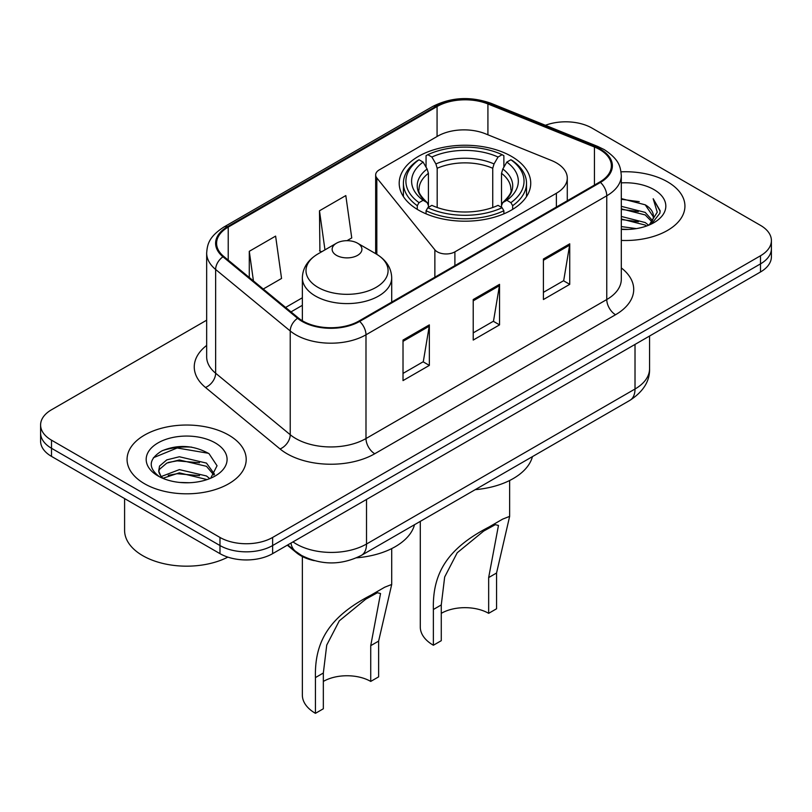 <?xml version="1.0" encoding="UTF-8"?>
<svg xmlns="http://www.w3.org/2000/svg" width="812" height="812" viewBox="0 0 812 812"><rect width="100%" height="100%" fill="white"/><g stroke="black" fill="none" stroke-linecap="round" stroke-linejoin="round"><path stroke-width="1.22" d="M556.382 162.867A37.23 21.498 0 0 0 551.409 160.461L485.353 133.757A37.23 21.498 0 0 0 437.668 136.162L379.295 169.86A12.413 7.166 0 0 0 375.662 174.935A12.413 7.166 0 0 0 376.829 177.96L434.867 249.822A12.413 7.166 0 0 0 454.893 251.862L556.382 193.266A37.23 21.498 0 0 0 567.283 178.061A37.23 21.498 0 0 0 556.382 162.867M511.469 156.371A65.772 37.971 0 0 0 439.799 148.139A65.772 37.971 0 0 0 399.2 183.218A65.772 37.971 0 0 0 418.464 210.075A65.772 37.971 0 0 0 490.133 218.306A65.772 37.971 0 0 0 530.733 183.218A65.772 37.971 0 0 0 511.469 156.371M314.315 560.666A37.23 21.498 180 0 1 296.553 552.799L287.306 545.177M191.602 447.118A49.633 28.653 0 0 0 162.542 450.579M206.664 320.192L51.501 409.776A37.23 21.498 0 0 0 40.6 424.97L40.6 441.19A37.23 21.498 0 0 0 51.501 456.385L219.981 553.652A37.23 21.498 0 0 0 272.629 553.652L760.499 271.979A37.23 21.498 0 0 0 771.4 256.785L771.4 248.675A37.23 21.498 0 0 1 760.499 263.88A37.23 21.498 0 0 0 771.4 248.675L771.4 240.575A37.23 21.498 0 0 0 760.499 225.371L592.019 128.103A37.23 21.498 0 0 0 545.41 125.281M40.6 424.97A37.23 21.498 0 0 0 51.501 440.175L219.981 537.442A37.23 21.498 0 0 0 272.629 537.442L272.629 545.542L760.499 263.88L272.629 545.542A37.23 21.498 0 0 1 219.981 545.542A37.23 21.498 0 0 0 272.629 545.542L272.629 553.652M51.501 440.175L51.501 448.275L219.981 545.542L51.501 448.275A37.23 21.498 0 0 1 40.6 433.08A37.23 21.498 0 0 0 51.501 448.275L51.501 456.385M667.484 181.807A59.56 34.388 0 0 0 621.028 171.829A59.56 34.388 0 0 1 667.484 181.807A59.56 34.388 0 0 1 684.932 206.126A59.56 34.388 0 0 0 667.484 181.807M228.751 435.11A59.56 34.388 0 0 0 163.841 427.65A59.56 34.388 0 0 0 127.068 459.419A59.56 34.388 0 0 0 144.516 483.739A59.56 34.388 0 0 0 209.425 491.199A59.56 34.388 0 0 0 246.198 459.419A59.56 34.388 0 0 0 228.751 435.11A59.56 34.388 0 0 0 163.841 427.65A59.56 34.388 0 0 0 127.068 459.419A59.56 34.388 0 0 0 144.516 483.739A59.56 34.388 0 0 0 209.425 491.199A59.56 34.388 0 0 0 246.198 459.419A59.56 34.388 0 0 0 228.751 435.11M599.743 149.581A39.707 22.929 180 0 1 611.375 165.8A39.707 22.929 180 0 1 599.743 182.01L358.965 321.014A39.707 22.929 180 0 1 298.359 317.959L223.777 256.46A39.707 22.929 180 0 1 216.591 243.306A39.707 22.929 180 0 1 228.223 227.096L437.069 106.524A39.707 22.929 180 0 1 487.921 103.956L594.445 147.013A39.707 22.929 180 0 1 599.743 149.581M600.444 149.175A40.701 23.497 0 0 0 595.013 146.546L488.489 103.479A40.701 23.497 0 0 0 436.359 106.118L227.522 226.69A40.701 23.497 0 0 0 222.965 256.785L297.547 318.284A40.701 23.497 0 0 0 359.665 321.42L600.444 182.416A40.701 23.497 0 0 0 600.444 149.175M403.016 340.066L403.016 380.595L429.345 365.4L429.345 324.871L403.016 340.066M403.016 373.408L423.296 361.695L429.233 326.211A9.927 5.735 -120 0 0 429.345 324.871M423.113 361.807L429.345 365.4M543.411 259.008L543.411 299.537L569.74 284.342L569.74 243.813L543.411 259.008M543.411 292.35L563.69 280.647L569.628 245.163A9.927 5.735 -120 0 0 569.74 243.813M563.508 280.749L569.74 284.342M473.213 299.537L473.213 340.066L499.542 324.871L499.542 284.342L473.213 299.537M473.213 332.879L493.493 321.176L499.431 285.692A9.927 5.735 -120 0 0 499.542 284.342M493.31 321.278L499.542 324.871M621.302 240.433A59.56 34.388 0 0 0 684.932 206.126A59.56 34.388 0 0 1 621.302 240.433M272.629 537.442L760.499 255.77A37.23 21.498 0 0 0 771.4 240.575M263.261 289.021L281.551 278.455L275.613 236.109L249.284 251.314L249.284 277.491M346.978 240.687L351.748 237.926L345.81 195.58L319.481 210.785L319.908 251.07M321.714 251.74L319.481 250.908M319.481 210.785L324.962 249.863M249.284 251.314L253.435 280.922M621.302 226.578L636.344 228.608M621.302 229.116L628.214 229.42M621.302 216.449L645.205 222.539L648.636 225.239M621.302 218.976L645.205 225.066L646.565 226.02M621.302 206.319L645.205 212.399L652.452 220.478M621.302 208.846L645.205 214.936L651.803 221.676M648.778 225.178A28.055 16.199 0 0 0 653.416 216.256A28.055 16.199 0 0 0 645.205 204.807L653.396 216.865M621.302 229.37A40.458 23.365 0 0 0 653.975 222.64A40.458 23.365 0 0 0 653.975 189.602A40.458 23.365 0 0 0 621.302 182.883M645.205 204.807L621.302 198.595M651.518 223.95L659.862 213.282L660.136 210.775L653.183 198.727L657.243 212.196L649.224 224.985M653.183 198.727L660.126 211.252M621.302 199.285L639.237 201.691M621.302 209.415L638.394 211.567M621.302 219.544L638.394 221.706M420.291 521.375L420.291 627.006A44.67 25.791 0 0 0 433.375 645.246L433.375 609.487C432.41 573.942 446.762 548.8 488.976 527.029L502.638 519.132L509.642 516.371L496.558 573.008L496.558 608.777L488.662 613.334A33.505 19.346 0 0 0 441.271 613.334M488.662 613.334L488.662 577.576L498.466 525.445L495.3 524.664L483.678 531.078L457.217 552.769L444.671 576.987L441.271 604.93L441.271 640.688L433.375 645.246M417.277 209.374L417.277 205.69L419.043 202.645A59.073 34.104 0 0 1 419.043 159.751L423.103 162.095A53.359 30.805 0 0 0 423.103 200.3L427.112 202.584L428.411 205.416L428.411 207.364M428.411 205.416L428.411 173.332L427.112 169.008L423.103 162.095M426.056 167.181L426.056 155.691L427.812 154.686A59.073 34.104 0 0 1 502.11 154.686L498.05 157.031A53.359 30.805 0 0 0 431.882 157.031L435.892 163.943L437.181 168.267L437.181 207.496M492.742 207.496L492.742 168.267L494.041 163.943L498.05 157.031M475.203 489.666A68.249 39.402 0 0 0 532.449 456.618M426.056 210.755A61.55 35.535 0 0 0 503.876 210.755L502.11 207.71A59.073 34.104 0 0 1 427.812 207.71L426.056 210.755L426.056 213.83M503.876 213.83L503.876 210.755M419.043 159.751L417.277 160.756A61.55 35.535 0 0 0 403.412 183.218A61.55 35.535 0 0 0 417.277 205.69M502.11 154.686L503.876 155.691L503.876 167.181M427.812 207.71L431.882 205.365A53.359 30.805 0 0 0 498.05 205.365L502.11 207.71M423.103 200.3L419.043 202.645M431.882 157.031L427.812 154.686M427.112 169.008A47.735 27.557 0 0 0 427.112 202.584L427.335 202.726C420.555 196.169 417.794 191.723 419.053 189.379A45.919 26.512 0 0 1 428.411 173.332M512.656 205.69A61.55 35.535 0 0 0 526.511 183.218A61.55 35.535 0 0 0 512.656 160.756L510.89 159.751A59.073 34.104 0 0 1 510.89 202.645L512.656 205.69L512.656 209.374M510.89 202.645L506.83 200.3A53.359 30.805 0 0 0 506.83 162.095L510.89 159.751M506.83 162.095L502.821 169.008L501.522 173.332L501.522 205.416L502.821 202.584L506.83 200.3M501.522 173.332A45.919 26.512 0 0 1 510.88 189.379C512.128 191.733 509.368 196.179 502.598 202.726L502.821 202.584A47.735 27.557 0 0 0 502.821 169.008M501.522 207.364L501.522 205.416M502.638 519.132L488.976 527.029L502.638 519.132M302.358 556.565L302.358 695.102A44.67 25.791 0 0 0 315.442 713.332L315.442 677.573C314.477 642.028 328.83 616.887 371.043 595.115L384.705 587.218L391.709 584.457L378.625 641.104L378.625 676.863L370.729 681.42A33.505 19.346 0 0 0 323.338 681.42M370.729 681.42L370.729 645.662L380.544 593.531L377.377 592.75L365.755 599.165L339.284 620.855L326.739 645.073L323.338 673.016L323.338 708.774L315.442 713.332M336.503 255.364A14.89 8.597 0 0 0 357.564 255.364A14.89 8.597 0 0 0 357.564 243.204L376.057 253.882A41.036 23.69 0 0 1 376.057 287.387A41.036 23.69 0 0 1 318.02 287.387A41.036 23.69 0 0 1 318.02 253.882C307.91 259.881 302.693 267.858 302.358 277.795A44.67 25.791 0 0 0 315.442 296.035A44.67 25.791 0 0 0 364.131 301.628A44.67 25.791 0 0 0 391.709 277.795C391.374 267.858 386.157 259.881 376.057 253.882L357.564 243.204A14.89 8.597 0 0 0 336.503 243.204A14.89 8.597 0 0 0 336.503 255.364M356.59 557.814A68.249 39.402 0 0 0 414.516 524.704M384.705 587.218L371.043 595.115L384.705 587.218M124.591 498.578L124.591 530.348A62.047 35.819 0 0 0 142.76 555.682A62.047 35.819 0 0 0 227.857 557.123M179.858 482.45L189.308 482.734M161.304 476.512L179.371 469.62L206.471 475.964L209.75 478.593M162.968 478.248L179.371 472.838L207.06 479.587M161.588 477.771L158.685 470.97A28.055 16.199 0 0 0 163.222 478.471M158.685 470.97L159.538 466.068L166.795 459.876L179.371 456.76L206.471 463.094L214.53 474.228M158.756 471.366L159.538 469.285L166.795 463.094L179.371 459.978L206.471 466.311L213.891 475.061M210.704 478.197L217.048 465.753L209.029 453.675C193.652 445.108 177.909 444.194 161.811 450.934C148.606 459.084 147.774 467.661 159.325 476.644L159.467 476.735M215.241 442.905A40.458 23.365 0 0 0 158.025 442.905A40.458 23.365 0 0 0 158.025 475.944A40.458 23.365 0 0 0 215.241 475.944A40.458 23.365 0 0 0 215.241 442.905M153.407 457.724L177.168 447.98L208.481 453.299M168.246 462.464L177.168 460.851L199.519 462.759M168.246 475.335L177.168 473.711L199.519 475.629M296.553 552.119L296.553 552.799M376.829 177.96L376.829 254.339M434.867 249.822L434.867 277.197M454.893 251.862L454.893 265.636M556.382 193.266L556.382 207.04M292.98 541.898A49.633 28.653 0 0 0 296.319 544.03A49.633 28.653 0 0 0 366.517 544.03L635.014 389.009A49.633 28.653 0 0 0 649.559 368.739C649.925 381.061 643.358 391.597 629.879 400.367L361.37 555.388A24.817 14.332 60 0 0 366.517 544.03L366.517 499.441M635.014 344.42L635.014 389.009A24.817 14.332 60 0 1 629.879 400.367M290.97 543.055A24.817 16.595 129.5 0 0 295.294 551.125L287.763 544.913M760.499 271.979L760.499 255.77M219.981 553.652L219.981 537.442M621.302 267.919A62.047 35.819 180 0 1 615.537 314.741L374.758 453.746A12.413 7.166 60 0 1 365.989 438.551L606.767 299.537A49.633 28.653 0 0 0 621.302 279.277L621.302 175.524A49.633 28.653 180 0 1 606.767 195.783A12.413 7.166 -120 0 0 600.444 182.416M374.758 453.746A62.047 35.819 180 0 1 287.012 453.746A62.047 35.819 180 0 1 280.059 448.965L205.477 387.466A62.047 35.819 180 0 1 206.664 345.425M295.791 438.551A49.633 28.653 0 0 0 365.989 438.551L365.989 334.798A49.633 28.653 180 0 1 290.229 330.971L215.637 269.472A49.633 28.653 180 0 1 206.664 253.029L206.664 356.783A49.633 28.653 0 0 0 215.637 373.226L290.229 434.724A49.633 28.653 0 0 0 295.791 438.551M621.302 175.524C620.5 166.998 619.708 159.893 604.199 149.581L597.673 146.414A12.413 5.816 112 0 0 595.013 146.546M597.673 146.414L491.148 103.347C470.595 96.08 451.076 97.135 432.613 106.514A12.413 7.166 60 0 1 436.359 106.118M227.522 226.69A12.413 7.166 -120 0 0 223.777 227.086C208.725 236.962 207.354 244.392 206.664 253.029M222.965 256.785A12.413 8.303 129.5 0 0 215.637 269.472L215.637 373.226A12.413 8.303 -50.5 0 1 205.477 387.466M491.148 103.347A12.413 5.816 112 0 0 488.489 103.479M297.547 318.284A12.413 8.303 129.5 0 0 290.229 330.971L290.229 434.724A12.413 8.303 -50.5 0 1 280.059 448.965M359.665 321.42A12.413 7.166 60 0 1 365.989 334.798L606.767 195.783L606.767 299.537A12.413 7.166 60 0 0 615.537 314.741M228.223 227.096L228.223 260.124M594.445 147.013L594.445 185.065M487.921 103.956L487.921 134.792M437.069 106.524L437.069 136.517M302.358 297.771L285.611 307.443M473.213 300.826L499.431 285.692M543.411 260.297L569.628 245.163M403.016 341.355L429.233 326.211M492.742 168.267A45.919 26.512 0 0 0 437.181 168.267M494.041 163.943A47.735 27.557 0 0 0 435.892 163.943M441.271 604.93L433.375 609.487M496.558 573.008L488.662 577.576M323.338 673.016L315.442 677.573M378.625 641.104L370.729 645.662M375.662 174.935L375.662 253.659M567.283 178.061L567.283 200.747M361.37 555.388C341.405 565.426 321.43 565.426 301.455 555.388L295.294 551.125M649.559 368.739L649.559 336.036M432.613 106.514L223.777 227.086M302.358 305.322L291 311.889M509.642 516.371L509.642 480.501M403.412 196.605L403.412 183.218M526.511 196.605L526.511 183.218M391.709 584.457L391.709 548.587M391.709 302.115L391.709 277.795M302.358 320.75L302.358 277.795M336.503 243.204L318.02 253.882"/></g></svg>
